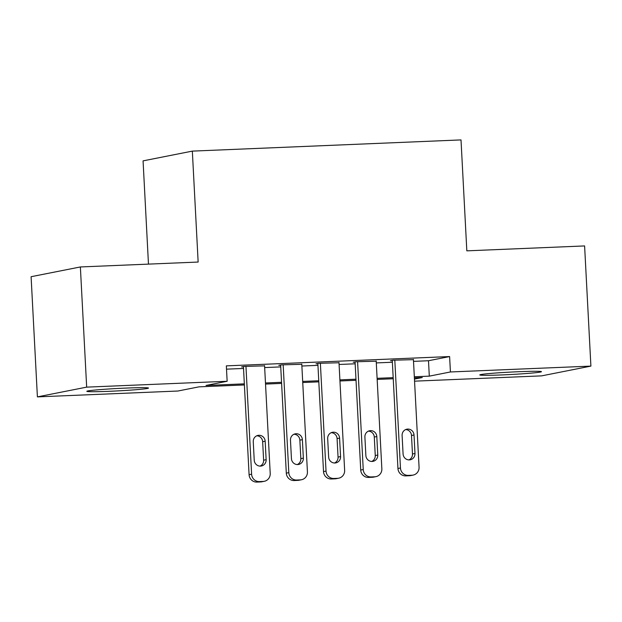 <?xml version="1.0" encoding="UTF-8"?>
<svg xmlns="http://www.w3.org/2000/svg" width="622" height="622" viewBox="0 0 622 622"><rect width="100%" height="100%" fill="white"/><g stroke="black" fill="none" stroke-linecap="round" stroke-linejoin="round"><path stroke-width="0.93" d="M125.714 388.097A30.882 1.213 -3 0 1 148.502 388.074A30.882 1.213 -3 0 1 109.62 391.285A30.882 1.213 -3 0 1 86.831 391.308A30.882 1.213 -3 0 1 125.714 388.097M518.678 371.715A30.882 1.213 -3 0 1 541.467 371.692A30.882 1.213 -3 0 1 502.584 374.895A30.882 1.213 -3 0 1 479.795 374.918A30.882 1.213 -3 0 1 518.678 371.715M244.392 384.956L198.993 386.845L177.876 391.028L37.398 396.883L86.668 387.133L227.147 381.27L206.03 385.453L244.329 383.86M86.668 387.133L80.37 266.955L31.1 276.712L37.398 396.883M148.471 264.117L143.068 160.873L192.338 151.115L461.011 139.911L466.827 250.845L584.602 245.931L590.9 366.109L541.63 375.867L414.555 381.162M413.513 361.366L428.496 360.737L449.613 356.562L226.338 365.868L227.147 381.27M449.613 356.562L450.421 371.964L590.9 366.109M80.37 266.955L198.146 262.049L192.338 151.115M414.446 379.086L422.268 377.538L414.376 377.865M393.236 378.751L377.165 379.42M356.025 380.299L339.954 380.975M318.814 381.854L302.743 382.522M281.603 383.401L265.532 384.077M414.322 376.769L429.304 376.147L450.421 371.964M265.47 382.973L281.541 382.305M302.681 381.426L318.759 380.757M339.9 379.871L355.971 379.202M377.111 378.324L393.182 377.655M428.496 360.737L429.304 376.147M226.509 369.157L243.521 368.449M264.661 367.571L280.74 366.902M301.88 366.016L317.951 365.347M339.091 364.469L355.162 363.8M376.302 362.914L392.373 362.245M264.575 365.86L244.096 366.42L241.577 366.918L243.443 366.84M301.787 364.305L281.307 364.873L278.788 365.371L280.654 365.293M338.998 362.758L318.518 363.318L316.007 363.816L317.865 363.738M376.209 361.203L355.73 361.771L353.218 362.268L355.076 362.191M413.428 359.656L392.941 360.216L390.429 360.713L392.288 360.636M413.412 359.368L419.065 467.215A7.721 7.441 78.8 0 1 412.021 475.224L408.304 475.379A7.721 7.441 78.8 0 1 400.459 467.993L394.807 360.138M392.272 360.348L397.94 468.49L400.459 467.993M414.983 453.485A6.173 5.956 -101.2 0 1 410.232 459.79A6.173 5.956 -101.2 0 1 403.079 453.982L402.107 435.493A6.173 5.956 -101.2 0 1 406.866 429.188A6.173 5.956 -101.2 0 1 414.019 434.996L414.983 453.485L412.472 453.982A6.173 5.956 -101.2 0 1 408.949 459.899M405.637 429.577A6.173 5.956 -101.2 0 1 411.5 435.493L412.472 453.982M413.117 475.099L410.606 475.597A7.721 7.441 -101.2 0 1 409.509 475.721L405.785 475.877A7.721 7.441 -101.2 0 1 397.94 468.49M376.193 360.915L381.846 468.763A7.721 7.441 78.8 0 1 374.809 476.779L371.093 476.934A7.721 7.441 78.8 0 1 363.24 469.54L357.588 361.693M355.061 361.903L360.729 470.038L363.24 469.54M377.772 455.04A6.173 5.956 -101.2 0 1 373.021 461.345A6.173 5.956 -101.2 0 1 365.868 455.537L364.896 437.048A6.173 5.956 -101.2 0 1 369.655 430.743A6.173 5.956 -101.2 0 1 376.808 436.551L377.772 455.04L375.26 455.537A6.173 5.956 -101.2 0 1 371.731 461.454M368.418 431.132A6.173 5.956 -101.2 0 1 374.288 437.048L375.26 455.537M375.906 476.646L373.394 477.144A7.721 7.441 -101.2 0 1 372.298 477.276L368.574 477.432A7.721 7.441 -101.2 0 1 360.729 470.038M338.982 362.47L344.635 470.318A7.721 7.441 78.8 0 1 337.598 478.334L333.874 478.481A7.721 7.441 78.8 0 1 326.029 471.095L320.377 363.24M317.85 363.45L323.518 471.593L326.029 471.095M340.561 456.587A6.173 5.956 -101.2 0 1 335.81 462.892A6.173 5.956 -101.2 0 1 328.649 457.084L327.685 438.596A6.173 5.956 -101.2 0 1 332.436 432.29A6.173 5.956 -101.2 0 1 339.589 438.098L340.561 456.587L338.049 457.084A6.173 5.956 -101.2 0 1 334.519 463.001M331.207 432.679A6.173 5.956 -101.2 0 1 337.077 438.596L338.049 457.084M338.695 478.201L336.183 478.699A7.721 7.441 -101.2 0 1 335.087 478.831L331.363 478.979A7.721 7.441 -101.2 0 1 323.518 471.593M301.771 364.018L307.423 471.865A7.721 7.441 78.8 0 1 300.387 479.881L296.663 480.036A7.721 7.441 78.8 0 1 288.818 472.642L283.165 364.795M280.639 365.005L286.307 473.14L288.818 472.642M303.349 458.142A6.173 5.956 -101.2 0 1 298.591 464.447A6.173 5.956 -101.2 0 1 291.438 458.639L290.474 440.151A6.173 5.956 -101.2 0 1 295.225 433.845A6.173 5.956 -101.2 0 1 302.378 439.653L303.349 458.142L300.838 458.639A6.173 5.956 -101.2 0 1 297.308 464.556M293.996 434.234A6.173 5.956 -101.2 0 1 299.866 440.151L300.838 458.639M301.483 479.749L298.964 480.246A7.721 7.441 -101.2 0 1 297.868 480.378L294.152 480.534A7.721 7.441 -101.2 0 1 286.307 473.14M264.56 365.573L270.212 473.42A7.721 7.441 78.8 0 1 263.176 481.436L259.452 481.591A7.721 7.441 78.8 0 1 251.607 474.197L245.954 366.342M243.427 366.552L249.088 474.695L251.607 474.197M266.138 459.689A6.173 5.956 -101.2 0 1 261.38 466.002A6.173 5.956 -101.2 0 1 254.227 460.187L253.255 441.698A6.173 5.956 -101.2 0 1 258.013 435.392A6.173 5.956 -101.2 0 1 265.166 441.2L266.138 459.689L263.619 460.187A6.173 5.956 -101.2 0 1 260.097 466.103M256.785 435.781A6.173 5.956 -101.2 0 1 262.655 441.706L263.619 460.187M264.264 481.304L261.753 481.801A7.721 7.441 -101.2 0 1 260.657 481.933L256.94 482.089A7.721 7.441 -101.2 0 1 249.088 474.695M409.509 475.721L412.021 475.224M405.785 475.877L408.304 475.379M414.019 434.996L411.5 435.493M372.298 477.276L374.809 476.779M368.574 477.432L371.093 476.934M376.808 436.551L374.288 437.048M335.087 478.831L337.598 478.334M331.363 478.979L333.874 478.481M339.589 438.098L337.077 438.596M297.868 480.378L300.387 479.881M294.152 480.534L296.663 480.036M302.378 439.653L299.866 440.151M260.657 481.933L263.176 481.436M256.94 482.089L259.452 481.591M265.166 441.2L262.655 441.706"/></g></svg>
